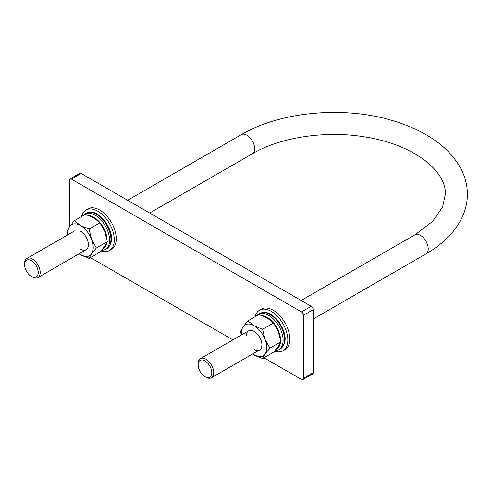 <?xml version="1.0" encoding="UTF-8"?>
<svg xmlns="http://www.w3.org/2000/svg" width="492" height="492" viewBox="0 0 492 492"><rect width="100%" height="100%" fill="white"/><g stroke="black" fill="none" stroke-linecap="round" stroke-linejoin="round"><path stroke-width="0.74" d="M205.939 377.21L204.967 376.651A9.649 5.572 -120 0 0 211.788 372.708A9.649 5.572 -120 0 0 204.967 360.888A9.649 5.572 -120 0 0 198.141 364.83A9.649 5.572 -120 0 0 204.967 376.651L205.939 377.21A11.033 6.371 60 0 0 211.455 377.758A11.033 6.371 60 0 0 213.147 368.92A11.033 6.371 60 0 0 205.939 359.197A11.033 6.371 60 0 0 200.422 358.656A11.033 6.371 60 0 0 198.141 363.705L198.141 364.83M32.398 277.021L31.427 276.455A9.649 5.572 -120 0 0 38.247 272.513A9.649 5.572 -120 0 0 31.427 260.692A9.649 5.572 -120 0 0 24.6 264.635A9.649 5.572 -120 0 0 31.427 276.455L32.398 277.021A11.033 6.371 60 0 0 37.915 277.568A11.033 6.371 60 0 0 40.196 272.513A11.033 6.371 60 0 0 32.398 259.007A11.033 6.371 60 0 0 26.882 258.46A11.033 6.371 60 0 0 24.6 263.509L24.6 264.635M263.952 357.795L301.485 379.461A2.755 1.593 -120 0 0 302.863 379.603A2.755 1.593 -120 0 0 303.435 378.336L303.435 315.292A2.755 1.593 -120 0 0 301.485 311.916L71.395 179.076A2.755 1.593 -120 0 0 70.018 178.94A2.755 1.593 -120 0 0 69.446 180.201L69.446 226.75M90.411 257.605L232.931 339.886M301.485 311.916L311.233 306.288L81.149 173.448L71.395 179.076M311.233 306.288A2.755 1.593 60 0 1 313.183 309.665L303.435 315.292M303.435 378.336L313.183 372.708L313.183 309.665M313.183 372.708A2.755 1.593 60 0 1 312.611 373.969L302.863 379.603M70.018 178.94L79.765 173.313A2.755 1.593 60 0 1 81.149 173.448M274.536 351.147A23.438 13.53 -120 0 0 282.98 350.79L284.93 349.664A23.438 13.53 -120 0 0 288.527 330.901A23.438 13.53 -120 0 0 261.492 309.068L259.542 310.194A23.438 13.53 -120 0 0 255.145 316.713M282.98 350.79A23.438 13.53 -120 0 0 286.578 332.026A23.438 13.53 -120 0 0 259.542 310.194M100.995 250.951A23.438 13.53 -120 0 0 109.439 250.6L111.389 249.475A23.438 13.53 -120 0 0 114.987 230.711A23.438 13.53 -120 0 0 87.951 208.872L86.002 209.998A23.438 13.53 -120 0 0 81.604 216.517M109.439 250.6A23.438 13.53 -120 0 0 113.037 231.837A23.438 13.53 -120 0 0 86.002 209.998M254.1 349.406A11.033 6.371 -120 0 0 261.904 344.904A11.033 6.371 -120 0 0 254.1 331.393A11.033 6.371 -120 0 0 246.301 335.895M241.271 335.07L240.6 331.294L243.128 326.743L247.919 320.889L258.915 314.536L267.359 318.109L273.546 322.986L262.55 329.332L265.077 339.418L269.868 348.195L265.077 354.055L262.55 358.606L273.546 352.26L278.337 346.399L280.864 341.848L269.868 348.195M273.546 322.986L278.337 331.762L280.864 341.848M252.519 354.049L262.55 358.606M247.919 320.889L254.1 325.766L262.55 329.332M241.523 334.923A17.927 10.35 60 0 1 243.128 326.743A17.927 10.35 60 0 1 254.1 325.766A17.927 10.35 60 0 1 265.077 339.418A17.927 10.35 60 0 1 265.077 354.055A17.927 10.35 -120 0 1 254.1 355.033A17.927 10.35 60 0 1 252.556 354.031M67.73 234.881L67.06 231.105L69.587 226.554L74.378 220.693L85.374 214.346L93.818 217.913L100.005 222.796L89.009 229.143L91.537 239.229L96.327 248.005L91.537 253.86L89.009 258.411L100.005 252.064L104.796 246.203L107.324 241.652L96.327 248.005M100.005 222.796L104.796 231.572L107.324 241.652M78.978 253.854L89.009 258.411M74.378 220.693L80.565 225.57L89.009 229.143M80.565 249.21A11.033 6.371 -120 0 0 88.363 244.708A11.033 6.371 -120 0 0 80.565 231.203M67.982 234.733A17.927 10.35 60 0 1 69.587 226.554A17.927 10.35 60 0 1 80.565 225.57A17.927 10.35 60 0 1 91.537 239.229A17.927 10.35 60 0 1 91.537 253.86A17.927 10.35 -120 0 1 80.565 254.844A17.927 10.35 60 0 1 79.015 253.835M414.916 234.819L432.523 221.498L442.603 207.034L445.34 194.272C446.392 170.515 412.985 144.34 365.175 136.973C325.778 130.257 280.262 137.243 252.402 153.732A11.033 6.371 60 0 0 254.69 148.682A11.033 6.371 60 0 0 249.875 137.582A11.033 6.371 60 0 0 241.375 134.624C280.797 111.321 344.498 105.755 393.391 120.841C406.318 124.716 417.929 129.765 428.224 135.976C443.003 144.888 453.845 155.7 460.752 168.399C465.143 176.665 467.357 185.293 467.4 194.272C467.357 203.257 465.143 211.886 460.752 220.152C453.464 233.522 441.859 244.776 425.943 253.921A11.033 6.371 -120 0 0 428.231 248.872A11.033 6.371 -120 0 0 420.426 235.367A11.033 6.371 -120 0 0 414.916 234.819L301.178 300.483M276.203 349.185A18.684 10.787 -120 0 0 280.348 343.035M280.569 339.997A18.684 10.787 -120 0 0 262.322 315.735M274.788 350.858L278.866 349.744A20.473 11.82 -120 0 0 278.866 326.104A20.473 11.82 -120 0 0 258.392 314.277L256.24 316.079M278.866 349.744L280.231 348.957A20.473 11.82 -120 0 0 280.231 325.31A20.473 11.82 -120 0 0 259.758 313.49L258.392 314.277M102.662 248.989A18.684 10.787 -120 0 0 106.807 242.845M107.028 239.801A18.684 10.787 -120 0 0 88.781 215.539M101.247 250.662L105.325 249.549A20.473 11.82 -120 0 0 105.325 225.908A20.473 11.82 -120 0 0 84.852 214.088L82.699 215.89M105.325 249.549L106.69 248.761A20.473 11.82 -120 0 0 106.69 225.121A20.473 11.82 -120 0 0 86.217 213.3L84.852 214.088M425.943 253.921L313.183 319.025M259.616 349.953L211.455 377.758M241.375 134.624L127.637 200.287M75.048 230.656L26.882 258.46M252.402 153.732L149.697 213.024M86.075 249.758L37.915 277.568M248.589 330.845L200.422 358.656M280.231 348.957C289.21 341.891 284.431 329.443 277.55 320.163C272.088 314.695 267.679 310.366 259.758 313.49M106.69 248.761C115.669 241.701 110.891 229.247 104.009 219.967C98.548 214.5 94.138 210.17 86.217 213.3"/></g></svg>
